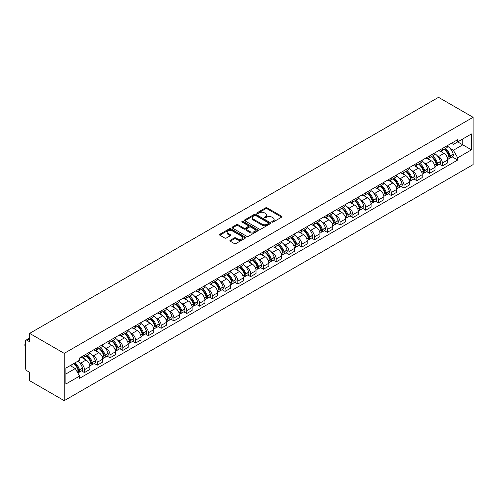 <?xml version="1.0" encoding="UTF-8"?>
<svg xmlns="http://www.w3.org/2000/svg" width="498" height="498" viewBox="0 0 498 498"><rect width="100%" height="100%" fill="white"/><g stroke="black" fill="none" stroke-linecap="round" stroke-linejoin="round"><path stroke-width="0.75" d="M271.964 222.096A0.797 0.461 0 0 0 273.091 222.096L281.631 217.159A1.139 0.654 0 0 0 281.968 216.698A1.139 0.654 0 0 0 281.631 216.232L267.158 207.878A1.139 0.654 0 0 0 265.546 207.878L257.005 212.808A0.797 0.461 0 0 0 256.769 213.132A0.797 0.461 0 0 0 257.005 213.461A0.797 0.461 0 0 0 258.132 213.461L259.234 212.82A3.642 2.104 0 0 1 264.382 212.82L265.59 213.518A3.642 2.104 0 0 1 266.654 215.005A3.642 2.104 0 0 1 265.59 216.487L264.482 217.128A0.797 0.461 0 0 0 264.251 217.452A0.797 0.461 0 0 0 264.482 217.775A0.797 0.461 0 0 0 265.608 217.775L266.716 217.14A3.642 2.104 0 0 1 271.864 217.14L273.066 217.838A3.642 2.104 0 0 1 274.137 219.319A3.642 2.104 0 0 1 273.066 220.807L271.964 221.448A0.797 0.461 0 0 0 271.727 221.772A0.797 0.461 0 0 0 271.964 222.096L271.964 221.448M230.238 240.285A1.139 0.654 0 0 0 229.908 240.752A1.139 0.654 0 0 0 230.238 241.213L234.303 243.559A1.139 0.654 0 0 0 235.909 243.559L245.402 238.081A1.139 0.654 0 0 0 245.732 237.614A1.139 0.654 0 0 0 245.402 237.154L230.923 228.794A1.139 0.654 0 0 0 229.317 228.794L219.823 234.272A1.139 0.654 0 0 0 219.494 234.739A1.139 0.654 0 0 0 219.823 235.199L224.729 238.032A1.139 0.654 0 0 0 226.341 238.032L230.4 235.691A1.139 0.654 0 0 0 230.736 235.224A1.139 0.654 0 0 0 230.4 234.763L227.966 233.357A3.044 1.755 0 0 1 227.076 232.112A3.044 1.755 0 0 1 228.956 230.493A3.044 1.755 0 0 1 232.273 230.873L241.804 236.376A3.044 1.755 0 0 1 242.694 237.614A3.044 1.755 0 0 1 240.814 239.239A3.044 1.755 0 0 1 237.496 238.859L235.909 237.944A1.139 0.654 0 0 0 234.303 237.944L230.238 240.285L230.238 241.213M64.223 353.356L29.643 333.392L438.52 97.334L473.1 117.298L64.223 353.356L64.223 400.666L473.1 164.608L473.1 117.298M259.315 229.117A1.139 0.654 0 0 0 260.927 229.117L270.414 223.639A1.139 0.654 0 0 0 270.75 223.172A1.139 0.654 0 0 0 270.414 222.712L255.935 214.352A1.139 0.654 0 0 0 254.329 214.352L244.835 219.83A1.139 0.654 0 0 0 244.506 220.297A1.139 0.654 0 0 0 244.835 220.763L259.315 229.117M242.383 222.27A0.797 0.461 0 0 1 243.192 222.382L257.896 230.867L248.415 236.338A1.139 0.654 0 0 1 246.809 236.338L232.329 227.984L232.329 227.051A1.139 0.654 0 0 0 232 227.518A1.139 0.654 0 0 0 232.329 227.984M232.329 227.051L236.394 224.71A1.139 0.654 0 0 1 238 224.71L243.871 228.096A1.139 0.654 0 0 0 245.483 228.096L248.178 226.54A1.139 0.654 0 0 0 248.508 226.08A1.139 0.654 0 0 0 248.178 225.613L242.065 222.083A0.797 0.461 0 0 1 241.829 221.759A0.797 0.461 0 0 1 242.321 221.336A0.797 0.461 0 0 1 243.192 221.436L257.908 229.933A1.139 0.654 0 0 1 258.244 230.393A1.139 0.654 0 0 1 257.908 230.86L257.908 229.933M29.643 333.392L29.643 341.771L27.104 340.302A2.316 1.338 -120 0 0 25.946 340.19A2.316 1.338 -120 0 0 25.466 341.248L25.466 368.022A2.316 1.338 -120 0 0 27.104 370.861L29.643 372.33L29.643 380.702L64.223 400.666M442.373 148.522A5.329 3.075 60 0 1 441.272 150.913L446.675 147.788A5.329 3.075 -120 0 0 447.783 145.397M437.238 155.725L438.601 156.515A5.329 3.075 60 0 1 442.373 163.045L447.783 159.92A5.329 3.075 -120 0 0 444.011 153.39L440.139 151.155M447.783 159.92L447.783 162.809L442.373 165.927L439.441 164.234M441.272 150.913A5.329 3.075 60 0 1 438.645 150.67M442.373 163.045L442.373 165.927M429.587 155.899A5.329 3.075 60 0 1 428.485 158.296L433.895 155.171A5.329 3.075 -120 0 0 434.997 152.78M426.655 171.617L429.593 173.31L434.997 170.185L434.997 167.303A5.329 3.075 -120 0 0 431.231 160.773L427.359 158.538M428.485 158.296A5.329 3.075 60 0 1 425.865 158.053M424.458 163.107L425.821 163.892A5.329 3.075 60 0 1 429.593 170.422L429.593 173.31M416.807 163.282A5.329 3.075 60 0 1 415.706 165.672L421.115 162.547A5.329 3.075 -120 0 0 422.217 160.157M413.875 178.994L416.807 180.687L422.217 177.568L422.217 174.68A5.329 3.075 -120 0 0 418.445 168.15L414.579 165.915M415.706 165.672A5.329 3.075 60 0 1 413.079 165.429M411.678 170.49L413.041 171.275A5.329 3.075 60 0 1 416.807 177.805L416.807 180.687M404.027 170.658A5.329 3.075 60 0 1 402.919 173.055L408.329 169.93A5.329 3.075 -120 0 0 409.431 167.54M401.095 186.376L404.027 188.07L409.431 184.945L409.431 182.063A5.329 3.075 -120 0 0 405.665 175.533L401.793 173.298M402.919 173.055A5.329 3.075 60 0 1 400.299 172.812M398.892 177.867L400.255 178.658A5.329 3.075 60 0 1 404.027 185.181L404.027 188.07M391.241 178.041A5.329 3.075 60 0 1 390.139 180.432L395.549 177.313A5.329 3.075 -120 0 0 396.651 174.916M388.309 193.753L391.241 195.446L396.651 192.328L396.651 189.439A5.329 3.075 -120 0 0 392.885 182.909L389.013 180.674M390.139 180.432A5.329 3.075 60 0 1 387.512 180.189M386.112 185.25L387.475 186.034A5.329 3.075 60 0 1 391.241 192.564L391.241 195.446M378.461 185.418A5.329 3.075 60 0 1 377.36 187.814L382.763 184.69A5.329 3.075 -120 0 0 383.871 182.299M375.529 201.136L378.461 202.829L383.871 199.704L383.871 196.822A5.329 3.075 -120 0 0 380.099 190.292L376.227 188.057M377.36 187.814A5.329 3.075 60 0 1 374.733 187.572M373.326 192.626L374.689 193.417A5.329 3.075 60 0 1 378.461 199.941L378.461 202.829M365.675 192.801A5.329 3.075 60 0 1 364.573 195.191L369.983 192.072A5.329 3.075 -120 0 0 371.085 189.676M362.743 208.513L365.675 210.206L371.085 207.087L371.085 204.199A5.329 3.075 -120 0 0 367.319 197.675L363.447 195.44M364.573 195.191A5.329 3.075 60 0 1 361.953 194.955M360.546 200.009L361.909 200.794A5.329 3.075 60 0 1 365.675 207.324L365.675 210.206M352.895 200.177A5.329 3.075 60 0 1 351.793 202.574L357.197 199.449A5.329 3.075 -120 0 0 358.305 197.059M349.963 215.895L352.895 217.589L358.305 214.464L358.305 211.582A5.329 3.075 -120 0 0 354.532 205.052L350.66 202.817M351.793 202.574A5.329 3.075 60 0 1 349.166 202.331M347.766 207.386L349.129 208.176A5.329 3.075 60 0 1 352.895 214.7L352.895 217.589M340.115 207.56A5.329 3.075 60 0 1 339.007 209.951L344.417 206.832A5.329 3.075 -120 0 0 345.519 204.435M337.183 223.272L340.115 224.965L345.519 221.847L345.519 218.958A5.329 3.075 -120 0 0 341.753 212.434L337.881 210.2M339.007 209.951A5.329 3.075 60 0 1 336.387 209.714M334.98 214.769L336.343 215.553A5.329 3.075 60 0 1 340.115 222.083L340.115 224.965M327.329 214.937A5.329 3.075 60 0 1 326.227 217.333L331.637 214.208A5.329 3.075 -120 0 0 332.739 211.818M324.397 230.655L327.329 232.348L332.739 229.223L332.739 226.341A5.329 3.075 -120 0 0 328.966 219.811L325.101 217.576M326.227 217.333A5.329 3.075 60 0 1 323.6 217.091M322.2 222.145L323.563 222.936A5.329 3.075 60 0 1 327.329 229.46L327.329 232.348M314.549 222.32A5.329 3.075 60 0 1 313.441 224.71L318.851 221.591A5.329 3.075 -120 0 0 319.959 219.195M311.617 238.038L314.549 239.731L319.959 236.606L319.959 233.718A5.329 3.075 -120 0 0 316.186 227.194L312.314 224.959M313.441 224.71A5.329 3.075 60 0 1 310.82 224.474M309.414 229.528L310.777 230.313A5.329 3.075 60 0 1 314.549 236.843L314.549 239.731M301.763 229.696A5.329 3.075 60 0 1 300.661 232.093L306.071 228.968A5.329 3.075 -120 0 0 307.173 226.578M298.831 245.414L301.763 247.108L307.173 243.983L307.173 241.1A5.329 3.075 -120 0 0 303.406 234.57L299.535 232.336M300.661 232.093A5.329 3.075 60 0 1 298.041 231.85M296.634 236.905L297.997 237.695A5.329 3.075 60 0 1 301.763 244.219L301.763 247.108M288.983 237.079A5.329 3.075 60 0 1 287.881 239.47L293.285 236.351A5.329 3.075 -120 0 0 294.393 233.954M286.051 252.797L288.983 254.49L294.393 251.366L294.393 248.477A5.329 3.075 -120 0 0 290.62 241.953L286.748 239.719M287.881 239.47A5.329 3.075 60 0 1 285.254 239.233M283.848 244.288L285.217 245.072A5.329 3.075 60 0 1 288.983 251.602L288.983 254.49M276.203 244.456A5.329 3.075 60 0 1 275.095 246.852L280.505 243.727A5.329 3.075 -120 0 0 281.607 241.337M273.265 260.174L276.203 261.867L281.607 258.748L281.607 255.86A5.329 3.075 -120 0 0 277.84 249.33L273.968 247.095M275.095 246.852A5.329 3.075 60 0 1 272.474 246.61M271.068 251.664L272.431 252.455A5.329 3.075 60 0 1 276.203 258.985L276.203 261.867M263.417 251.839A5.329 3.075 60 0 1 262.315 254.229L267.725 251.11A5.329 3.075 -120 0 0 268.827 248.714M260.485 267.557L263.417 269.25L268.827 266.125L268.827 263.237A5.329 3.075 -120 0 0 265.054 256.713L261.189 254.478M262.315 254.229A5.329 3.075 60 0 1 259.688 253.992M258.288 259.047L259.651 259.832A5.329 3.075 60 0 1 263.417 266.362L263.417 269.25M250.637 259.215A5.329 3.075 60 0 1 249.529 261.612L254.939 258.487A5.329 3.075 -120 0 0 256.04 256.096M247.705 274.933L250.637 276.627L256.047 273.508L256.047 270.619A5.329 3.075 -120 0 0 252.274 264.089L248.402 261.855M249.529 261.612A5.329 3.075 60 0 1 246.908 261.369M245.502 266.424L246.865 267.214A5.329 3.075 60 0 1 250.637 273.744L250.637 276.627M237.851 266.598A5.329 3.075 60 0 1 236.749 268.988L242.159 265.87A5.329 3.075 -120 0 0 243.261 263.473M234.919 282.316L237.851 284.009L243.261 280.884L243.261 278.002A5.329 3.075 -120 0 0 239.494 271.472L235.622 269.237M236.749 268.988A5.329 3.075 60 0 1 234.122 268.752M232.722 273.807L234.085 274.591A5.329 3.075 60 0 1 237.851 281.121L237.851 284.009M225.071 273.981A5.329 3.075 60 0 1 223.969 276.371L229.373 273.246A5.329 3.075 -120 0 0 230.481 270.856M222.139 289.693L225.071 291.386L230.481 288.267L230.481 285.379A5.329 3.075 -120 0 0 226.708 278.849L222.836 276.614M223.969 276.371A5.329 3.075 60 0 1 221.342 276.129M219.935 281.183L221.299 281.974A5.329 3.075 60 0 1 225.071 288.504L225.071 291.386M212.291 281.358A5.329 3.075 60 0 1 211.183 283.748L216.593 280.629A5.329 3.075 -120 0 0 217.694 278.239M209.353 297.076L212.291 298.769L217.694 295.644L217.694 292.762A5.329 3.075 -120 0 0 213.928 286.232L210.056 283.997M211.183 283.748A5.329 3.075 60 0 1 208.562 283.511M207.156 288.566L208.519 289.35A5.329 3.075 60 0 1 212.291 295.88L212.291 298.769M199.505 288.74A5.329 3.075 60 0 1 198.403 291.131L203.813 288.006A5.329 3.075 -120 0 0 204.915 285.615M196.573 304.452L199.505 306.146L204.915 303.027L204.915 300.138A5.329 3.075 -120 0 0 201.142 293.608L197.276 291.374M198.403 291.131A5.329 3.075 60 0 1 195.776 290.888M194.376 295.943L195.739 296.733A5.329 3.075 60 0 1 199.505 303.263L199.505 306.146M186.725 296.117A5.329 3.075 60 0 1 185.617 298.514L191.027 295.389A5.329 3.075 -120 0 0 192.128 292.998M183.793 311.835L186.725 313.528L192.128 310.403L192.128 307.521A5.329 3.075 -120 0 0 188.362 300.991L184.49 298.756M185.617 298.514A5.329 3.075 60 0 1 182.996 298.271M181.589 303.326L182.953 304.11A5.329 3.075 60 0 1 186.725 310.64L186.725 313.528M173.939 303.5A5.329 3.075 60 0 1 172.837 305.89L178.247 302.765A5.329 3.075 -120 0 0 179.348 300.375M171.007 319.212L173.939 320.905L179.348 317.786L179.348 314.898A5.329 3.075 -120 0 0 175.582 308.368L171.71 306.133M172.837 305.89A5.329 3.075 60 0 1 170.21 305.648M168.81 310.708L170.173 311.493A5.329 3.075 60 0 1 173.939 318.023L173.939 320.905M161.159 310.877A5.329 3.075 60 0 1 160.057 313.273L165.461 310.148A5.329 3.075 -120 0 0 166.569 307.758M158.227 326.595L161.159 328.288L166.569 325.163L166.569 322.281A5.329 3.075 -120 0 0 162.796 315.751L158.924 313.516M160.057 313.273A5.329 3.075 60 0 1 157.43 313.03M156.023 318.085L157.387 318.869A5.329 3.075 60 0 1 161.159 325.399L161.159 328.288M148.373 318.259A5.329 3.075 60 0 1 147.271 320.65L152.681 317.531A5.329 3.075 -120 0 0 153.782 315.134M145.441 333.971L148.373 335.664L153.782 332.546L153.782 329.657A5.329 3.075 -120 0 0 150.016 323.127L146.144 320.893M147.271 320.65A5.329 3.075 60 0 1 144.65 320.407M143.243 325.468L144.607 326.252A5.329 3.075 60 0 1 148.373 332.782L148.373 335.664M135.593 325.636A5.329 3.075 60 0 1 134.491 328.033L139.894 324.908A5.329 3.075 -120 0 0 141.002 322.517M132.661 341.354L135.593 343.047L141.002 339.922L141.002 337.04A5.329 3.075 -120 0 0 137.23 330.51L133.364 328.275M134.491 328.033A5.329 3.075 60 0 1 131.864 327.79M130.464 332.845L131.827 333.635A5.329 3.075 60 0 1 135.593 340.159L135.593 343.047M122.813 333.019A5.329 3.075 60 0 1 121.705 335.409L127.115 332.291A5.329 3.075 -120 0 0 128.216 329.894M119.881 348.731L122.813 350.424L128.216 347.305L128.216 344.417A5.329 3.075 -120 0 0 124.45 337.893L120.578 335.658M121.705 335.409A5.329 3.075 60 0 1 119.084 335.166M117.677 340.227L119.041 341.012A5.329 3.075 60 0 1 122.813 347.542L122.813 350.424M110.027 340.395A5.329 3.075 60 0 1 108.925 342.792L114.335 339.667A5.329 3.075 -120 0 0 115.436 337.277M107.095 356.114L110.027 357.807L115.436 354.682L115.436 351.8A5.329 3.075 -120 0 0 111.67 345.27L107.798 343.035M108.925 342.792A5.329 3.075 60 0 1 106.298 342.549M104.897 347.604L106.261 348.395A5.329 3.075 60 0 1 110.027 354.918L110.027 357.807M97.247 347.778A5.329 3.075 60 0 1 96.145 350.169L101.548 347.05A5.329 3.075 -120 0 0 102.656 344.653M94.315 363.49L97.247 365.183L102.656 362.065L102.656 359.176A5.329 3.075 -120 0 0 98.884 352.652L95.012 350.418M96.145 350.169A5.329 3.075 60 0 1 93.518 349.932M92.111 354.987L93.475 355.771A5.329 3.075 60 0 1 97.247 362.301L97.247 365.183M84.461 355.155A5.329 3.075 60 0 1 83.359 357.552L88.769 354.427A5.329 3.075 -120 0 0 89.87 352.036M81.529 370.873L84.461 372.566L89.87 369.441L89.87 366.559A5.329 3.075 -120 0 0 86.104 360.029L82.232 357.794M83.359 357.552A5.329 3.075 60 0 1 80.738 357.309M79.331 362.363L80.695 363.154A5.329 3.075 60 0 1 84.461 369.678L84.461 372.566M451.425 143.293L453.354 144.401L471.463 133.95L462.773 138.967L462.773 144.831L453.354 150.272L450.024 148.348M65.861 373.986L75.285 368.545L79.63 376.065L65.861 384.014L65.861 368.122L79.63 360.172L79.63 357.95L457.693 139.67L457.693 141.899L471.463 149.842L457.693 157.791L453.354 150.272M471.463 133.95L471.463 149.842M79.63 376.065L79.63 378.293L457.693 160.014L457.693 157.791M75.285 368.545L70.206 365.613M452.221 156.858L457.693 160.014M272.281 222.208L273.066 221.753A3.642 2.104 0 0 0 274.137 220.265L274.137 219.319M266.654 215.005L266.654 215.951A3.642 2.104 0 0 1 265.59 217.433L264.799 217.887M281.631 216.232L281.631 217.159L267.158 208.824A1.139 0.654 0 0 0 265.546 208.824L257.323 213.574M270.414 222.712L270.414 223.639L255.935 215.298A1.139 0.654 0 0 0 254.329 215.298L244.854 220.77M268.403 223.502A0.797 0.461 0 0 0 268.64 223.172A0.797 0.461 0 0 0 268.403 222.849L255.698 215.516A0.797 0.461 0 0 0 254.571 215.516L253.401 216.188A3.642 2.104 0 0 0 252.337 217.676A3.642 2.104 0 0 0 253.401 219.157L262.091 224.175A3.642 2.104 0 0 0 267.239 224.175L268.403 223.502L268.403 224.449A0.797 0.461 0 0 0 268.64 224.119L268.64 223.172M252.337 217.676L252.337 218.622A3.642 2.104 0 0 0 253.401 220.104L253.401 219.157M268.403 224.449L267.239 225.121A3.642 2.104 0 0 1 262.091 225.121L253.401 220.104M232.348 227.991L236.394 225.656L236.394 224.71M248.508 226.08L248.508 227.026A1.139 0.654 0 0 1 248.178 227.486L245.483 229.043A1.139 0.654 0 0 1 243.871 229.043L238 225.656A1.139 0.654 0 0 0 236.394 225.656M249.965 231.614A3.044 1.755 0 0 0 253.283 231.993A3.044 1.755 0 0 0 255.163 230.375A3.044 1.755 0 0 0 254.266 229.13L250.911 227.194A1.139 0.654 0 0 0 249.305 227.194L246.61 228.75A1.139 0.654 0 0 0 246.273 229.211A1.139 0.654 0 0 0 246.61 229.678L249.965 231.614L249.965 232.56A3.044 1.755 0 0 0 253.283 232.94A3.044 1.755 0 0 0 255.163 231.321L255.163 230.375M246.273 229.211L246.273 230.157A1.139 0.654 0 0 0 246.61 230.624L246.61 229.678M249.965 232.56L246.61 230.624M242.694 237.614L242.694 238.561A3.044 1.755 0 0 1 240.814 240.185A3.044 1.755 0 0 1 237.496 239.806L235.909 238.891A1.139 0.654 0 0 0 234.303 238.891L230.257 241.225M227.076 232.112L227.076 233.058A3.044 1.755 0 0 0 227.966 234.303L227.966 233.357M230.387 235.697L227.966 234.303M245.402 237.154L245.402 238.081L230.923 229.74A1.139 0.654 0 0 0 229.317 229.74L219.842 235.212L219.823 234.272M444.384 149.114A7.302 4.214 60 0 1 444.421 149.132A7.302 4.214 60 0 1 449.227 155.687L449.271 155.837A1.419 0.822 60 0 1 449.047 156.951A1.419 0.822 60 0 1 449.009 156.97M444.067 149.3A8.808 5.086 60 0 1 448.903 156.565L448.947 156.714A2.926 1.687 60 0 1 448.486 159.011L447.758 159.435M448.984 158.364A2.926 1.687 -120 0 0 449.8 158.258A2.926 1.687 -120 0 0 450.26 155.961L450.217 155.806A8.808 5.086 -120 0 0 445.374 148.541M447.671 146.331A8.808 5.086 60 0 1 453.205 154.081L453.248 154.231A2.926 1.687 60 0 1 452.788 156.528L449.8 158.258M441.06 151.012A8.808 5.086 60 0 1 442.903 152.749M447.185 152.762L448.306 153.409M431.604 156.497A7.302 4.214 60 0 1 431.642 156.515A7.302 4.214 60 0 1 436.441 163.064L436.485 163.22A1.419 0.822 60 0 1 436.26 164.334A1.419 0.822 60 0 1 436.229 164.346M431.28 156.677A8.808 5.086 60 0 1 436.124 163.942L436.167 164.097A2.926 1.687 60 0 1 435.706 166.394L434.978 166.811M436.204 165.747A2.926 1.687 -120 0 0 437.014 165.635A2.926 1.687 -120 0 0 437.474 163.338L437.431 163.188A8.808 5.086 -120 0 0 432.594 155.924M434.885 153.714A8.808 5.086 60 0 1 440.425 161.458L440.469 161.613A2.926 1.687 60 0 1 440.008 163.91L437.014 165.635M428.28 158.395A8.808 5.086 60 0 1 430.116 160.132M434.399 160.144L435.526 160.792M418.818 163.873A7.302 4.214 60 0 1 418.855 163.892A7.302 4.214 60 0 1 423.661 170.447L423.705 170.596A1.419 0.822 60 0 1 423.481 171.71A1.419 0.822 60 0 1 423.449 171.729M418.501 164.06A8.808 5.086 60 0 1 423.337 171.324L423.381 171.474A2.926 1.687 60 0 1 422.92 173.771L422.192 174.194M423.418 173.123A2.926 1.687 -120 0 0 424.234 173.018A2.926 1.687 -120 0 0 424.694 170.721L424.651 170.565A8.808 5.086 -120 0 0 419.814 163.3M422.105 161.091A8.808 5.086 60 0 1 427.639 168.841L427.682 168.99A2.926 1.687 60 0 1 427.222 171.287L424.234 173.018M415.494 165.778A8.808 5.086 60 0 1 417.336 167.509M421.619 167.521L422.74 168.168M406.038 171.256A7.302 4.214 60 0 1 406.075 171.275A7.302 4.214 60 0 1 410.875 177.823L410.918 177.979A1.419 0.822 60 0 1 410.694 179.093A1.419 0.822 60 0 1 410.663 179.106M405.721 171.436A8.808 5.086 60 0 1 410.557 178.707L410.601 178.857A2.926 1.687 60 0 1 410.14 181.154L409.412 181.571M410.638 180.506A2.926 1.687 -120 0 0 411.448 180.394A2.926 1.687 -120 0 0 411.914 178.097L411.871 177.948A8.808 5.086 -120 0 0 407.028 170.683M409.325 168.473A8.808 5.086 60 0 1 414.859 176.224L414.902 176.373A2.926 1.687 60 0 1 414.442 178.67L411.448 180.394M402.714 173.155A8.808 5.086 60 0 1 404.55 174.891M408.833 174.904L409.96 175.551M393.252 178.633A7.302 4.214 60 0 1 393.289 178.658A7.302 4.214 60 0 1 398.095 185.206L398.139 185.356A1.419 0.822 60 0 1 397.914 186.47A1.419 0.822 60 0 1 397.883 186.489M392.934 178.819A8.808 5.086 60 0 1 397.778 186.084L397.821 186.233A2.926 1.687 60 0 1 397.354 188.53L396.626 188.954M397.858 187.883A2.926 1.687 -120 0 0 398.668 187.777A2.926 1.687 -120 0 0 399.128 185.48L399.085 185.324A8.808 5.086 -120 0 0 394.248 178.06M396.539 175.85A8.808 5.086 60 0 1 402.079 183.6L402.123 183.75A2.926 1.687 60 0 1 401.656 186.047L398.668 187.777M389.934 180.537A8.808 5.086 60 0 1 391.77 182.268M396.053 182.28L397.174 182.934M380.472 186.015A7.302 4.214 60 0 1 380.509 186.034A7.302 4.214 60 0 1 385.315 192.583L385.359 192.738A1.419 0.822 60 0 1 385.128 193.853A1.419 0.822 60 0 1 385.097 193.865M380.155 186.196A8.808 5.086 60 0 1 384.991 193.467L385.035 193.616A2.926 1.687 60 0 1 384.574 195.913L383.846 196.33M385.072 195.266A2.926 1.687 -120 0 0 385.882 195.154A2.926 1.687 -120 0 0 386.348 192.857L386.305 192.707A8.808 5.086 -120 0 0 381.462 185.443M383.759 183.233A8.808 5.086 60 0 1 389.293 190.983L389.336 191.132A2.926 1.687 60 0 1 388.876 193.429L385.882 195.154M377.148 187.914A8.808 5.086 60 0 1 378.99 189.651M383.267 189.663L384.394 190.311M367.692 193.392A7.302 4.214 60 0 1 367.729 193.417A7.302 4.214 60 0 1 372.529 199.966L372.572 200.115A1.419 0.822 60 0 1 372.348 201.229A1.419 0.822 60 0 1 372.317 201.248M367.368 193.579A8.808 5.086 60 0 1 372.211 200.843L372.255 200.993A2.926 1.687 60 0 1 371.788 203.29L371.066 203.713M372.292 202.649A2.926 1.687 -120 0 0 373.102 202.537A2.926 1.687 -120 0 0 373.562 200.24L373.519 200.09A8.808 5.086 -120 0 0 368.682 192.819M370.973 190.616A8.808 5.086 60 0 1 376.513 198.36L376.556 198.509A2.926 1.687 60 0 1 376.096 200.806L373.102 202.537M364.368 195.297A8.808 5.086 60 0 1 366.204 197.027M370.487 197.04L371.608 197.694M354.906 200.775A7.302 4.214 60 0 1 354.943 200.794A7.302 4.214 60 0 1 359.749 207.342L359.793 207.498A1.419 0.822 60 0 1 359.568 208.612A1.419 0.822 60 0 1 359.537 208.631M354.588 200.955A8.808 5.086 60 0 1 359.425 208.226L359.469 208.376A2.926 1.687 60 0 1 359.008 210.673L358.28 211.09M359.506 210.025A2.926 1.687 -120 0 0 360.322 209.913A2.926 1.687 -120 0 0 360.782 207.616L360.739 207.467A8.808 5.086 -120 0 0 355.902 200.202M358.193 197.992A8.808 5.086 60 0 1 363.727 205.742L363.77 205.892A2.926 1.687 60 0 1 363.31 208.189L360.322 209.913M351.582 202.674A8.808 5.086 60 0 1 353.424 204.41M357.707 204.423L358.828 205.07M342.126 208.152A7.302 4.214 60 0 1 342.163 208.176A7.302 4.214 60 0 1 346.963 214.725L347.006 214.875A1.419 0.822 60 0 1 346.782 215.989A1.419 0.822 60 0 1 346.751 216.008M341.809 208.338A8.808 5.086 60 0 1 346.645 215.603L346.689 215.752A2.926 1.687 60 0 1 346.228 218.056L345.5 218.473M346.726 217.408A2.926 1.687 -120 0 0 347.536 217.296A2.926 1.687 -120 0 0 348.002 214.999L347.959 214.85A8.808 5.086 -120 0 0 343.116 207.579M345.413 205.375A8.808 5.086 60 0 1 350.947 213.119L350.99 213.269A2.926 1.687 60 0 1 350.53 215.572L347.536 217.296M338.802 210.056A8.808 5.086 60 0 1 340.638 211.793M344.921 211.799L346.048 212.453M329.34 215.534A7.302 4.214 60 0 1 329.377 215.553A7.302 4.214 60 0 1 334.183 222.108L334.226 222.257A1.419 0.822 60 0 1 334.002 223.372A1.419 0.822 60 0 1 333.971 223.39M329.022 215.715A8.808 5.086 60 0 1 333.865 222.986L333.903 223.135A2.926 1.687 60 0 1 333.442 225.432L332.714 225.855M333.946 224.785A2.926 1.687 -120 0 0 334.756 224.673A2.926 1.687 -120 0 0 335.216 222.376L335.173 222.226A8.808 5.086 -120 0 0 330.336 214.962M332.627 212.752A8.808 5.086 60 0 1 338.167 220.502L338.21 220.651A2.926 1.687 60 0 1 337.744 222.948L334.756 224.673M326.022 217.433A8.808 5.086 60 0 1 327.858 219.17M332.141 219.182L333.262 219.83M316.56 222.911A7.302 4.214 60 0 1 316.597 222.936A7.302 4.214 60 0 1 321.403 229.485L321.44 229.634A1.419 0.822 60 0 1 321.216 230.748A1.419 0.822 60 0 1 321.185 230.767M316.242 223.098A8.808 5.086 60 0 1 321.079 230.362L321.123 230.518A2.926 1.687 60 0 1 320.662 232.815L319.934 233.232M321.16 232.168A2.926 1.687 -120 0 0 321.969 232.056A2.926 1.687 -120 0 0 322.436 229.759L322.393 229.609A8.808 5.086 -120 0 0 317.55 222.338M319.847 220.135A8.808 5.086 60 0 1 325.381 227.879L325.424 228.034A2.926 1.687 60 0 1 324.964 230.331L321.969 232.056M313.236 224.816A8.808 5.086 60 0 1 315.078 226.553M319.355 226.565L320.482 227.213M303.78 230.294A7.302 4.214 60 0 1 303.811 230.313A7.302 4.214 60 0 1 308.617 236.867L308.66 237.017A1.419 0.822 60 0 1 308.436 238.131A1.419 0.822 60 0 1 308.405 238.15M303.456 230.474A8.808 5.086 60 0 1 308.299 237.745L308.343 237.895A2.926 1.687 60 0 1 307.876 240.192L307.154 240.615M308.38 239.544A2.926 1.687 -120 0 0 309.19 239.438A2.926 1.687 -120 0 0 309.65 237.135L309.607 236.986A8.808 5.086 -120 0 0 304.77 229.721M307.061 227.511A8.808 5.086 60 0 1 312.601 235.261L312.644 235.411A2.926 1.687 60 0 1 312.178 237.708L309.19 239.438M300.456 232.193A8.808 5.086 60 0 1 302.292 233.929M306.575 233.942L307.696 234.589M290.994 237.671A7.302 4.214 60 0 1 291.031 237.695A7.302 4.214 60 0 1 295.837 244.244L295.88 244.394A1.419 0.822 60 0 1 295.656 245.508A1.419 0.822 60 0 1 295.619 245.526M290.676 237.857A8.808 5.086 60 0 1 295.513 245.122L295.557 245.277A2.926 1.687 60 0 1 295.096 247.574L294.368 247.992M295.594 246.927A2.926 1.687 -120 0 0 296.41 246.815A2.926 1.687 -120 0 0 296.87 244.518L296.827 244.369A8.808 5.086 -120 0 0 291.984 237.098M294.281 234.894A8.808 5.086 60 0 1 299.815 242.638L299.858 242.794A2.926 1.687 60 0 1 299.398 245.091L296.41 246.815M287.67 239.575A8.808 5.086 60 0 1 289.512 241.312M293.795 241.325L294.916 241.972M278.214 245.053A7.302 4.214 60 0 1 278.251 245.072A7.302 4.214 60 0 1 283.051 251.627L283.094 251.776A1.419 0.822 60 0 1 282.87 252.891A1.419 0.822 60 0 1 282.839 252.909M277.89 245.234A8.808 5.086 60 0 1 282.733 252.505L282.777 252.654A2.926 1.687 60 0 1 282.316 254.951L281.588 255.374M282.814 254.304A2.926 1.687 -120 0 0 283.623 254.198A2.926 1.687 -120 0 0 284.084 251.895L284.047 251.745A8.808 5.086 -120 0 0 279.204 244.481M281.501 242.271A8.808 5.086 60 0 1 287.035 250.021L287.078 250.17A2.926 1.687 60 0 1 286.618 252.467L283.623 254.198M274.89 246.952A8.808 5.086 60 0 1 276.726 248.689M281.009 248.701L282.136 249.349M265.428 252.43A7.302 4.214 60 0 1 265.465 252.455A7.302 4.214 60 0 1 270.271 259.004L270.314 259.153A1.419 0.822 60 0 1 270.09 260.273A1.419 0.822 60 0 1 270.059 260.286M265.11 252.617A8.808 5.086 60 0 1 269.953 259.881L269.991 260.037A2.926 1.687 60 0 1 269.53 262.334L268.802 262.751M270.034 261.687A2.926 1.687 -120 0 0 270.844 261.575A2.926 1.687 -120 0 0 271.304 259.277L271.261 259.128A8.808 5.086 -120 0 0 266.424 251.857M268.715 249.654A8.808 5.086 60 0 1 274.255 257.398L274.292 257.553A2.926 1.687 60 0 1 273.832 259.85L270.844 261.575M262.11 254.335A8.808 5.086 60 0 1 263.946 256.072M268.229 256.084L269.35 256.731M252.648 259.813A7.302 4.214 60 0 1 252.685 259.832A7.302 4.214 60 0 1 257.485 266.386L257.528 266.536A1.419 0.822 60 0 1 257.304 267.65A1.419 0.822 60 0 1 257.273 267.669M252.33 260A8.808 5.086 60 0 1 257.167 267.264L257.211 267.414A2.926 1.687 60 0 1 256.75 269.711L256.022 270.134M257.248 269.063A2.926 1.687 -120 0 0 258.057 268.957A2.926 1.687 -120 0 0 258.524 266.66L258.481 266.505A8.808 5.086 -120 0 0 253.638 259.24M255.935 257.03A8.808 5.086 60 0 1 261.469 264.78L261.512 264.93A2.926 1.687 60 0 1 261.052 267.227L258.057 268.957M249.324 261.711A8.808 5.086 60 0 1 251.166 263.448M255.443 263.461L256.57 264.108M239.868 267.189A7.302 4.214 60 0 1 239.899 267.214A7.302 4.214 60 0 1 244.705 273.763L244.748 273.919A1.419 0.822 60 0 1 244.524 275.033A1.419 0.822 60 0 1 244.493 275.045M239.544 267.376A8.808 5.086 60 0 1 244.387 274.641L244.431 274.796A2.926 1.687 60 0 1 243.964 277.093L243.242 277.511M244.468 276.446A2.926 1.687 -120 0 0 245.277 276.334A2.926 1.687 -120 0 0 245.738 274.037L245.695 273.888A8.808 5.086 -120 0 0 240.858 266.617M243.149 264.413A8.808 5.086 60 0 1 248.689 272.157L248.732 272.313A2.926 1.687 60 0 1 248.265 274.61L245.277 276.334M236.544 269.094A8.808 5.086 60 0 1 238.38 270.831M242.663 270.844L243.783 271.491M227.082 274.572A7.302 4.214 60 0 1 227.119 274.591A7.302 4.214 60 0 1 231.925 281.146L231.968 281.295A1.419 0.822 60 0 1 231.744 282.41A1.419 0.822 60 0 1 231.707 282.428M226.764 274.759A8.808 5.086 60 0 1 231.601 282.024L231.645 282.173A2.926 1.687 60 0 1 231.184 284.47L230.456 284.893M231.682 283.823A2.926 1.687 -120 0 0 232.498 283.717A2.926 1.687 -120 0 0 232.958 281.42L232.915 281.264A8.808 5.086 -120 0 0 228.072 274M230.369 271.79A8.808 5.086 60 0 1 235.903 279.54L235.946 279.689A2.926 1.687 60 0 1 235.486 281.986L232.498 283.717M223.758 276.471A8.808 5.086 60 0 1 225.6 278.208M229.883 278.22L231.004 278.868M214.302 281.949A7.302 4.214 60 0 1 214.339 281.974A7.302 4.214 60 0 1 219.139 288.523L219.182 288.678A1.419 0.822 60 0 1 218.958 289.792A1.419 0.822 60 0 1 218.927 289.805M213.978 282.136A8.808 5.086 60 0 1 218.821 289.4L218.865 289.556A2.926 1.687 60 0 1 218.404 291.853L217.676 292.27M218.902 291.206A2.926 1.687 -120 0 0 219.711 291.093A2.926 1.687 -120 0 0 220.172 288.796L220.128 288.647A8.808 5.086 -120 0 0 215.292 281.382M217.589 279.173A8.808 5.086 60 0 1 223.123 286.916L223.166 287.072A2.926 1.687 60 0 1 222.706 289.369L219.711 291.093M210.978 283.854A8.808 5.086 60 0 1 212.814 285.591M217.097 285.603L218.224 286.25M201.516 289.332A7.302 4.214 60 0 1 201.553 289.35A7.302 4.214 60 0 1 206.359 295.905L206.402 296.055A1.419 0.822 60 0 1 206.178 297.169A1.419 0.822 60 0 1 206.147 297.188M201.198 289.519A8.808 5.086 60 0 1 206.035 296.783L206.079 296.933A2.926 1.687 60 0 1 205.618 299.23L204.89 299.653M206.122 298.582A2.926 1.687 -120 0 0 206.931 298.476A2.926 1.687 -120 0 0 207.392 296.179L207.349 296.024A8.808 5.086 -120 0 0 202.512 288.759M204.803 286.549A8.808 5.086 60 0 1 210.343 294.299L210.38 294.449A2.926 1.687 60 0 1 209.919 296.746L206.931 298.476M198.192 291.23A8.808 5.086 60 0 1 200.034 292.967M204.317 292.98L205.437 293.627M188.736 296.715A7.302 4.214 60 0 1 188.773 296.733A7.302 4.214 60 0 1 193.573 303.282L193.616 303.438A1.419 0.822 60 0 1 193.392 304.552A1.419 0.822 60 0 1 193.361 304.564M188.418 296.895A8.808 5.086 60 0 1 193.255 304.16L193.299 304.315A2.926 1.687 60 0 1 192.838 306.612L192.11 307.029M193.336 305.965A2.926 1.687 -120 0 0 194.145 305.853A2.926 1.687 -120 0 0 194.612 303.556L194.569 303.406A8.808 5.086 -120 0 0 189.726 296.142M192.023 293.932A8.808 5.086 60 0 1 197.557 301.676L197.6 301.832A2.926 1.687 60 0 1 197.14 304.129L194.145 305.853M185.412 298.613A8.808 5.086 60 0 1 187.254 300.35M191.531 300.362L192.658 301.01M175.95 304.091A7.302 4.214 60 0 1 175.987 304.11A7.302 4.214 60 0 1 180.793 310.665L180.836 310.814A1.419 0.822 60 0 1 180.612 311.929A1.419 0.822 60 0 1 180.581 311.947M175.632 304.278A8.808 5.086 60 0 1 180.475 311.543L180.519 311.692A2.926 1.687 60 0 1 180.052 313.989L179.324 314.412M180.556 313.342A2.926 1.687 -120 0 0 181.365 313.236A2.926 1.687 -120 0 0 181.826 310.939L181.782 310.783A8.808 5.086 -120 0 0 176.946 303.519M179.236 301.309A8.808 5.086 60 0 1 184.777 309.059L184.82 309.208A2.926 1.687 60 0 1 184.353 311.505L181.365 313.236M172.632 305.99A8.808 5.086 60 0 1 174.468 307.727M178.751 307.739L179.871 308.387M163.17 311.474A7.302 4.214 60 0 1 163.207 311.493A7.302 4.214 60 0 1 168.013 318.041L168.056 318.197A1.419 0.822 60 0 1 167.832 319.311A1.419 0.822 60 0 1 167.795 319.324M162.852 311.655A8.808 5.086 60 0 1 167.689 318.925L167.733 319.075A2.926 1.687 60 0 1 167.272 321.372L166.544 321.789M167.77 320.724A2.926 1.687 -120 0 0 168.585 320.612A2.926 1.687 -120 0 0 169.046 318.315L169.003 318.166A8.808 5.086 -120 0 0 164.159 310.901M166.457 308.692A8.808 5.086 60 0 1 171.991 316.442L172.034 316.591A2.926 1.687 60 0 1 171.573 318.888L168.585 320.612M159.846 313.373A8.808 5.086 60 0 1 161.688 315.11M165.971 315.122L167.091 315.769M150.39 318.851A7.302 4.214 60 0 1 150.427 318.876A7.302 4.214 60 0 1 155.227 325.424L155.27 325.574A1.419 0.822 60 0 1 155.046 326.688A1.419 0.822 60 0 1 155.015 326.707M150.066 319.037A8.808 5.086 60 0 1 154.909 326.302L154.953 326.451A2.926 1.687 60 0 1 154.492 328.748L153.764 329.172M154.99 328.101A2.926 1.687 -120 0 0 155.799 327.995A2.926 1.687 -120 0 0 156.26 325.698L156.216 325.543A8.808 5.086 -120 0 0 151.38 318.278M153.67 316.068A8.808 5.086 60 0 1 159.211 323.818L159.254 323.968A2.926 1.687 60 0 1 158.794 326.265L155.799 327.995M147.066 320.756A8.808 5.086 60 0 1 148.902 322.486M153.185 322.499L154.305 323.152M137.604 326.234A7.302 4.214 60 0 1 137.641 326.252A7.302 4.214 60 0 1 142.447 332.801L142.49 332.957A1.419 0.822 60 0 1 142.266 334.071A1.419 0.822 60 0 1 142.235 334.083M137.286 326.414A8.808 5.086 60 0 1 142.123 333.685L142.167 333.834A2.926 1.687 60 0 1 141.706 336.131L140.978 336.548M142.204 335.484A2.926 1.687 -120 0 0 143.019 335.372A2.926 1.687 -120 0 0 143.48 333.075L143.436 332.925A8.808 5.086 -120 0 0 138.6 325.661M140.89 323.451A8.808 5.086 60 0 1 146.424 331.201L146.468 331.351A2.926 1.687 60 0 1 146.007 333.648L143.019 335.372M134.279 328.132A8.808 5.086 60 0 1 136.122 329.869M140.405 329.881L141.525 330.529M124.824 333.61A7.302 4.214 60 0 1 124.861 333.635A7.302 4.214 60 0 1 129.661 340.184L129.704 340.333A1.419 0.822 60 0 1 129.48 341.447A1.419 0.822 60 0 1 129.449 341.466M124.506 333.797A8.808 5.086 60 0 1 129.343 341.062L129.387 341.211A2.926 1.687 60 0 1 128.926 343.508L128.198 343.931M129.424 342.867A2.926 1.687 -120 0 0 130.233 342.755A2.926 1.687 -120 0 0 130.7 340.458L130.657 340.302A8.808 5.086 -120 0 0 125.813 333.038M128.111 330.834A8.808 5.086 60 0 1 133.645 338.578L133.688 338.727A2.926 1.687 60 0 1 133.227 341.024L130.233 342.755M121.5 335.515A8.808 5.086 60 0 1 123.336 337.246M127.619 337.258L128.745 337.912M112.038 340.993A7.302 4.214 60 0 1 112.075 341.012A7.302 4.214 60 0 1 116.881 347.56L116.924 347.716A1.419 0.822 60 0 1 116.7 348.83A1.419 0.822 60 0 1 116.669 348.849M111.72 341.174A8.808 5.086 60 0 1 116.563 348.444L116.607 348.594A2.926 1.687 60 0 1 116.14 350.891L115.412 351.308M116.644 350.243A2.926 1.687 -120 0 0 117.453 350.131A2.926 1.687 -120 0 0 117.914 347.834L117.87 347.685A8.808 5.086 -120 0 0 113.034 340.42M115.324 338.21A8.808 5.086 60 0 1 120.865 345.961L120.908 346.11A2.926 1.687 60 0 1 120.441 348.407L117.453 350.131M108.72 342.892A8.808 5.086 60 0 1 110.556 344.628M114.839 344.641L115.959 345.288M99.258 348.37A7.302 4.214 60 0 1 99.295 348.395A7.302 4.214 60 0 1 104.101 354.943L104.138 355.093A1.419 0.822 60 0 1 103.914 356.207A1.419 0.822 60 0 1 103.883 356.226M98.94 348.556A8.808 5.086 60 0 1 103.777 355.821L103.821 355.97A2.926 1.687 60 0 1 103.36 358.267L102.632 358.691M103.858 357.626A2.926 1.687 -120 0 0 104.667 357.514A2.926 1.687 -120 0 0 105.134 355.217L105.09 355.068A8.808 5.086 -120 0 0 100.247 347.797M102.544 345.593A8.808 5.086 60 0 1 108.078 353.337L108.122 353.487A2.926 1.687 60 0 1 107.661 355.79L104.667 357.514M95.933 350.275A8.808 5.086 60 0 1 97.776 352.011M102.053 352.018L103.179 352.671M86.478 355.753A7.302 4.214 60 0 1 86.515 355.771A7.302 4.214 60 0 1 91.315 362.32L91.358 362.476A1.419 0.822 60 0 1 91.134 363.59A1.419 0.822 60 0 1 91.103 363.608M86.154 355.933A8.808 5.086 60 0 1 90.997 363.204L91.041 363.353A2.926 1.687 60 0 1 90.574 365.65L89.852 366.067M91.078 365.003A2.926 1.687 -120 0 0 91.887 364.891A2.926 1.687 -120 0 0 92.348 362.594L92.304 362.444A8.808 5.086 -120 0 0 87.467 355.18M89.758 352.97A8.808 5.086 60 0 1 95.299 360.72L95.342 360.869A2.926 1.687 60 0 1 94.881 363.167L91.887 364.891M83.154 357.651A8.808 5.086 60 0 1 84.99 359.388M89.273 359.4L90.393 360.048M74.084 363.372A7.302 4.214 60 0 1 78.535 369.703L78.578 369.852A1.419 0.822 60 0 1 78.354 370.966A1.419 0.822 60 0 1 78.323 370.985M73.716 363.584A8.808 5.086 60 0 1 78.211 370.58L78.254 370.73A2.926 1.687 60 0 1 77.856 372.99M78.292 372.386A2.926 1.687 -120 0 0 79.107 372.274A2.926 1.687 -120 0 0 79.568 369.977L79.524 369.827A8.808 5.086 -120 0 0 75.024 362.83M78.018 361.1A8.808 5.086 60 0 1 82.512 368.097L82.556 368.252A2.926 1.687 60 0 1 82.095 370.549L79.107 372.274M25.466 346.913A3.474 2.004 180 0 1 24.9 345.811L24.9 344.585A3.474 2.004 180 0 1 25.466 343.483M70.722 365.314A8.808 5.086 60 0 1 72.21 366.771M76.493 366.783L77.613 367.431M25.466 345.68A3.474 2.004 180 0 1 24.9 344.585M97.247 362.301L102.656 359.176M110.027 354.918L115.436 351.8M122.813 347.542L128.216 344.417M135.593 340.159L141.002 337.04M148.373 332.782L153.782 329.657M161.159 325.399L166.569 322.281M173.939 318.023L179.348 314.898M186.725 310.64L192.128 307.521M199.505 303.263L204.915 300.138M212.291 295.88L217.694 292.762M225.071 288.504L230.481 285.379M237.851 281.121L243.261 278.002M250.637 273.744L256.047 270.619M263.417 266.362L268.827 263.237M276.203 258.985L281.607 255.86M288.983 251.602L294.393 248.477M301.763 244.219L307.173 241.1M314.549 236.843L319.959 233.718M327.329 229.46L332.739 226.341M340.115 222.083L345.519 218.958M352.895 214.7L358.305 211.582M365.675 207.324L371.085 204.199M378.461 199.941L383.871 196.822M391.241 192.564L396.651 189.439M404.027 185.181L409.431 182.063M416.807 177.805L422.217 174.68M429.593 170.422L434.997 167.303M84.461 369.678L89.87 366.559M80.695 363.154L86.104 360.029M93.475 355.771L98.884 352.652M106.261 348.395L111.67 345.27M119.041 341.012L124.45 337.893M131.827 333.635L137.23 330.51M144.607 326.252L150.016 323.127M157.387 318.869L162.796 315.751M170.173 311.493L175.582 308.368M182.953 304.11L188.362 300.991M195.739 296.733L201.142 293.608M208.519 289.35L213.928 286.232M221.299 281.974L226.708 278.849M234.085 274.591L239.494 271.472M246.865 267.214L252.274 264.089M259.651 259.832L265.054 256.713M272.431 252.455L277.84 249.33M285.217 245.072L290.62 241.953M297.997 237.695L303.406 234.57M310.777 230.313L316.186 227.194M323.563 222.936L328.966 219.811M336.343 215.553L341.753 212.434M349.129 208.176L354.532 205.052M361.909 200.794L367.319 197.675M374.689 193.417L380.099 190.292M387.475 186.034L392.885 182.909M400.255 178.658L405.665 175.533M413.041 171.275L418.445 168.15M425.821 163.892L431.231 160.773M438.601 156.515L444.011 153.39M29.643 338.833L27.104 340.302M273.066 221.753L273.066 220.807M264.482 217.775L264.482 217.128M265.59 217.433L265.59 216.487M257.005 213.461L257.005 212.808M265.546 208.824L265.546 207.878M267.158 208.824L267.158 207.878M244.835 220.763L244.835 219.83M254.329 215.298L254.329 214.352M255.935 215.298L255.935 214.352M262.091 225.121L262.091 224.175M267.239 225.121L267.239 224.175M238 225.656L238 224.71M243.871 229.043L243.871 228.096M245.483 229.043L245.483 228.096M248.178 227.486L248.178 226.54M243.192 222.382L243.192 221.436M234.303 238.891L234.303 237.944M235.909 238.891L235.909 237.944M237.496 239.806L237.496 238.859M230.4 235.691L230.4 234.763M229.317 229.74L229.317 228.794M230.923 229.74L230.923 228.794M447.347 157.642L448.947 156.714M450.26 155.961L453.248 154.231M450.217 155.806L453.205 154.081M447.291 157.499L449.339 156.304M434.561 165.019L436.167 164.097M437.474 163.338L440.469 161.613M437.431 163.188L440.425 161.458M434.511 164.875L436.553 163.68M421.781 172.401L423.381 171.474M424.694 170.721L427.682 168.99M424.651 170.565L427.639 168.841M421.725 172.258L423.773 171.063M409.001 179.778L410.601 178.857M411.914 178.097L414.902 176.373M411.871 177.948L414.859 176.224M410.557 178.695L410.993 178.44M408.945 179.635L410.557 178.707M396.215 187.161L397.821 186.233M399.128 185.48L402.123 183.75M399.085 185.324L402.079 183.6M397.771 186.071L398.207 185.822M396.165 187.018L397.778 186.084M383.435 194.537L385.035 193.616M386.348 192.857L389.336 191.132M386.305 192.707L389.293 190.983M384.991 193.454L385.427 193.199M383.379 194.394L384.991 193.467M370.649 201.92L372.255 200.993M373.562 200.24L376.556 198.509M373.519 200.09L376.513 198.36M372.205 200.831L372.641 200.582M370.599 201.777L372.211 200.843M357.869 209.303L359.469 208.376M360.782 207.616L363.77 205.892M360.739 207.467L363.727 205.742M357.813 209.154L359.861 207.959M345.089 216.68L346.689 215.752M348.002 214.999L350.99 213.269M347.959 214.85L350.947 213.119M345.033 216.537L347.075 215.341M332.303 224.063L333.903 223.135M335.216 222.376L338.21 220.651M335.173 222.226L338.167 220.502M333.859 222.973L334.295 222.718M332.247 223.913L333.865 222.986M319.523 231.439L321.123 230.518M322.436 229.759L325.424 228.034M322.393 229.609L325.381 227.879M319.467 231.296L321.515 230.101M306.737 238.822L308.343 237.895M309.65 237.135L312.644 235.411M309.607 236.986L312.601 235.261M306.687 238.673L308.729 237.484M293.957 246.199L295.557 245.277M296.87 244.518L299.858 242.794M296.827 244.369L299.815 242.638M293.901 246.056L295.949 244.86M281.177 253.582L282.777 252.654M284.084 251.895L287.078 250.17M284.047 251.745L287.035 250.021M282.727 252.492L283.163 252.243M281.121 253.432L282.733 252.505M268.391 260.958L269.991 260.037M271.304 259.277L274.292 257.553M271.261 259.128L274.255 257.398M269.947 259.875L270.383 259.62M268.335 260.815L269.953 259.881M255.611 268.341L257.211 267.414M258.524 266.66L261.512 264.93M258.481 266.505L261.469 264.78M257.167 267.252L257.603 267.003M255.555 268.192L257.167 267.264M242.825 275.718L244.431 274.796M245.738 274.037L248.732 272.313M245.695 273.888L248.689 272.157M242.775 275.575L244.817 274.379M230.045 283.101L231.645 282.173M232.958 281.42L235.946 279.689M232.915 281.264L235.903 279.54M229.989 282.951L232.037 281.762M217.259 290.477L218.865 289.556M220.172 288.796L223.166 287.072M220.128 288.647L223.123 286.916M217.209 290.334L219.251 289.139M204.479 297.86L206.079 296.933M207.392 296.179L210.38 294.449M207.349 296.024L210.343 294.299M204.423 297.717L206.471 296.522M191.699 305.237L193.299 304.315M194.612 303.556L197.6 301.832M194.569 303.406L197.557 301.676M191.643 305.093L193.691 303.898M178.913 312.62L180.519 311.692M181.826 310.939L184.82 309.208M181.782 310.783L184.777 309.059M178.863 312.476L180.905 311.281M166.133 319.996L167.733 319.075M169.046 318.315L172.034 316.591M169.003 318.166L171.991 316.442M167.689 318.913L168.125 318.658M166.077 319.853L167.689 318.925M153.347 327.379L154.953 326.451M156.26 325.698L159.254 323.968M156.216 325.543L159.211 323.818M154.903 326.29L155.339 326.041M153.297 327.236L154.909 326.302M140.567 334.756L142.167 333.834M143.48 333.075L146.468 331.351M143.436 332.925L146.424 331.201M142.123 333.672L142.559 333.417M140.511 334.612L142.123 333.685M127.787 342.138L129.387 341.211M130.7 340.458L133.688 338.727M130.657 340.302L133.645 338.578M129.343 341.049L129.779 340.8M127.731 341.995L129.343 341.062M115.001 349.515L116.607 348.594M117.914 347.834L120.908 346.11M117.87 347.685L120.865 345.961M114.951 349.372L116.993 348.177M102.221 356.898L103.821 355.97M105.134 355.217L108.122 353.487M105.09 355.068L108.078 353.337M102.165 356.755L104.213 355.56M89.435 364.281L91.041 363.353M92.348 362.594L95.342 360.869M92.304 362.444L95.299 360.72M90.991 363.191L91.427 362.936M89.385 364.131L90.997 363.204M76.978 371.471L78.254 370.73M79.568 369.977L82.556 368.252M79.524 369.827L82.512 368.097M76.897 371.34L78.647 370.319M25.946 340.19L29.643 338.055"/></g></svg>
